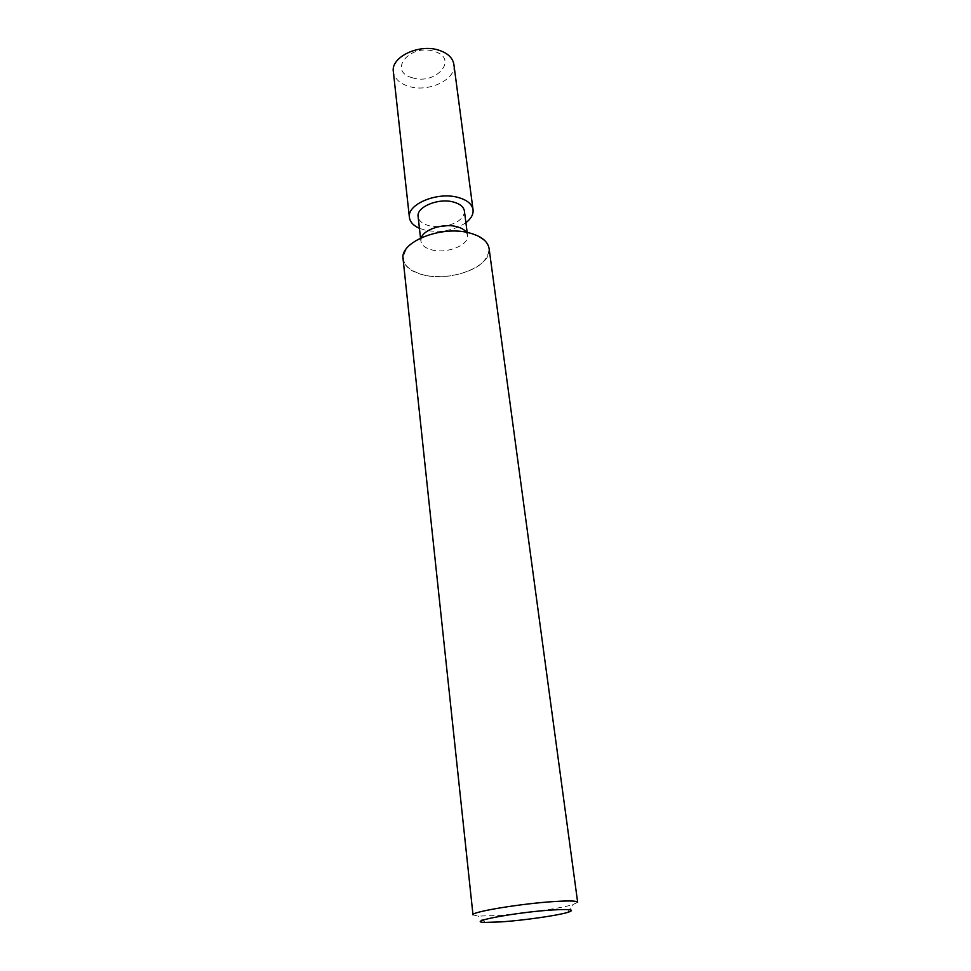 <?xml version="1.0" encoding="UTF-8"?>
<svg xmlns="http://www.w3.org/2000/svg" width="971" height="971" viewBox="0 0 971 971"><rect width="100%" height="100%" fill="white"/><g stroke="black" fill="none" stroke-linecap="round" stroke-linejoin="round"><path stroke-width="0.73" stroke-dasharray="4.86 3.64" d="M466.298 232.251L467.537 235.395C469.418 244.862 447.558 253.844 432.459 250.045C425.492 248.358 421.632 245.36 420.868 241.039L421.329 237.689M438.322 226.741L429.643 225.879C422.725 224.131 418.877 221.048 418.113 216.63M489.093 248.515C492.467 265.738 452.389 281.881 424.679 275.266C403.73 269.428 398.353 259.743 408.548 246.197C419.824 234.448 448.663 227.942 468.726 232.761C489.59 239.534 494.215 249.474 482.623 262.583C470.668 273.652 444.075 279.405 424.679 275.266C411.68 272.305 404.47 266.855 403.074 258.929M577.648 902.229L572.829 904.644C560.34 908.455 522.422 913.893 497.103 915.544L478.266 916.09L472.998 914.888M453.882 64.438C456.673 79.416 428.575 92.791 408.803 86.37C399.627 83.494 394.469 78.627 393.352 71.757M412.372 77.753C387.198 71.405 409.738 43.222 434.328 51.427C459.344 58.6 435.858 85.606 412.372 77.753M465.91 222.699C454.161 230.43 440.652 232.943 425.359 230.224L419.436 228.319M464.405 211.023C464.332 217.71 458.591 222.59 447.182 225.673M420.528 238.065L420.868 241.039M485.269 922.401L478.266 916.09M567.537 912.449L572.829 904.644M467.16 232.421L467.537 235.395"/><path stroke-width="1.46" d="M421.329 237.689C423.951 229.411 443.286 223.184 456.309 226.571C461.079 227.736 464.405 229.629 466.298 232.251M420.528 238.065L418.113 216.63C416.183 207.114 438.152 197.793 453.226 201.968C459.926 203.764 463.653 206.787 464.405 211.023L467.16 232.421M472.998 914.888C470.486 911.951 522.349 903.382 555.254 901.476C569.625 900.615 577.09 900.87 577.648 902.229L489.093 248.515C487.77 241.148 480.985 235.904 468.726 232.761C440.725 225.369 399.567 242.228 403.074 258.929L472.998 914.888M501.606 921.855L485.269 922.401C463.737 922.086 515.625 912.267 552.135 909.997C570.839 908.929 575.973 909.742 567.537 912.449C556.784 915.641 523.636 920.35 501.606 921.855M419.436 228.319C413.403 225.66 410.053 222.031 409.41 217.455L393.352 71.757C390.597 57.107 419.181 43.379 439.062 50.261C447.837 53.223 452.777 57.944 453.882 64.438L473.047 209.76C473.508 214.36 471.129 218.669 465.91 222.699M409.41 217.455C406.764 204.408 437.035 191.554 457.778 197.356C466.93 199.844 472.027 203.971 473.047 209.76M447.182 225.673L438.322 226.741"/></g></svg>
